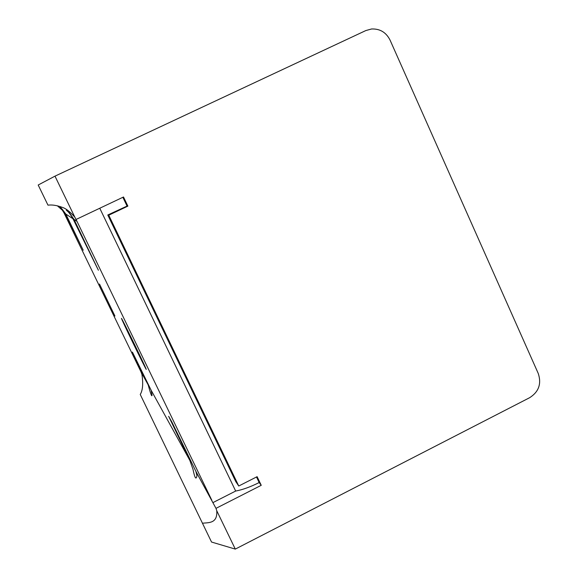 <?xml version="1.0" encoding="UTF-8"?>
<svg xmlns="http://www.w3.org/2000/svg" width="578" height="578" viewBox="0 0 578 578"><rect width="100%" height="100%" fill="white"/><g stroke="black" fill="none" stroke-linecap="round" stroke-linejoin="round"><path stroke-width="0.87" d="M141.075 372.037L63.725 212.343M57.352 205.797L62.46 210.327L63.652 212.379M65.3 213.716L62.33 209.352L60.199 207.415C59.968 206.447 61.846 208.665 65.841 214.07L83.21 250.223L65.3 213.716L63.797 212.48M54.989 176.146L74.822 217.162C69.851 211.483 65.502 208.159 61.788 207.191C56.579 205.313 51.977 204.634 47.974 205.154L38.191 185.011L54.989 176.146L365.823 30.562L371.56 28.987C379.948 28.647 386.111 32.339 390.042 40.07L538.255 373.482C541.651 383.734 538.804 391.79 529.715 397.657L235.297 549.1L211.541 542.041L140.237 394.456C142.744 390.439 143.315 383.756 141.935 374.407L140.931 371.733L148.178 384.869C150.518 393.553 151.804 397.043 152.036 395.338L151.176 390.302L132.413 352.089L148.178 384.869M74.822 217.162L76.997 221.36L74.035 219.423L69.338 212.805L66.289 210.204C68.081 211.266 70.285 214.091 72.922 218.694L98.397 270.251L74.035 219.423M212.849 502.65L235.672 491.047C242.594 489.761 250.426 486.929 259.161 482.558L261.242 485.31L215.991 508.358L195.884 471.359L196.954 475.643C196.123 480.275 194.8 478.158 192.994 469.307L189.83 460.391L151.176 390.302M215.991 508.358L216.75 510.735C217.668 523.61 208.803 522.548 202.401 523.213M195.884 471.359L171.941 422.142L168.639 416.305L189.83 460.391M211.866 500.346L76.997 221.36M114.928 316.022L99.488 284.029L114.928 316.022M122.413 320.646C127.088 331.223 150.085 378.041 145.707 368.049L145.519 367.622C141.335 358.013 117.493 309.476 122.009 319.721L122.413 320.646M261.242 485.31L257.116 476.677L238.75 486.011L235.781 481.611L107.783 214.987L127.066 206.079L127.875 206.122L123.511 196.99L76.289 219.358M235.672 491.047L99.763 208.239M216.75 510.735L235.297 549.1M127.066 206.079L122.868 197.3M259.161 482.558L256.502 476.987M238.75 486.011L108.758 215.197L107.783 214.987M127.875 206.122L108.758 215.197M72.922 218.694L65.841 214.07M61.788 207.191L59.902 206.505"/></g></svg>
